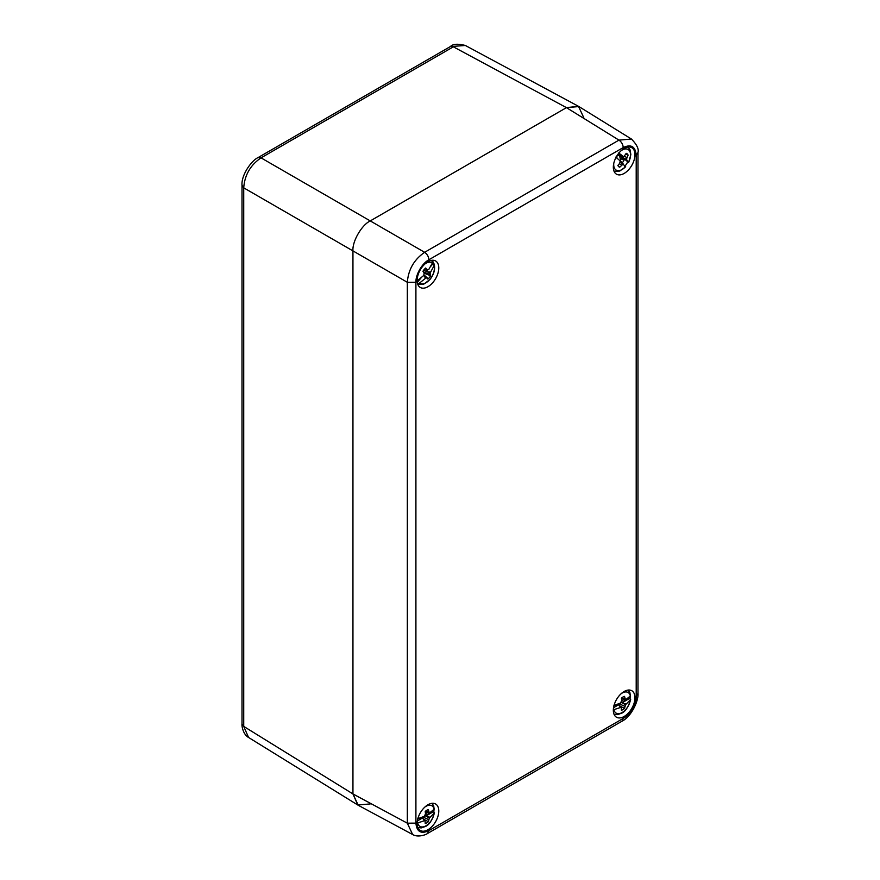 <?xml version="1.0" encoding="UTF-8"?>
<svg xmlns="http://www.w3.org/2000/svg" width="880" height="880" viewBox="0 0 880 880"><rect width="100%" height="100%" fill="white"/><g stroke="black" fill="none" stroke-linecap="round" stroke-linejoin="round"><path stroke-width="1.32" d="M370.249 803.924L357.797 805.013L352.946 793.936L243.727 726.396L248.556 737.462C243.265 734.679 241.615 726.066 242.011 723.965L243.727 726.396L243.727 187.836L242.011 185.284M257.972 157.652L261.041 157.861C250.437 165.066 244.662 175.054 243.727 187.836L352.946 250.888C352.165 241.45 361.68 224.961 370.249 220.913L566.445 107.635L578.468 106.304L583.759 117.634M450.384 46.563C452.87 43.912 457.853 43.56 465.355 45.485L450.362 46.563L258.071 157.586C251.779 160.314 241.109 174.878 242.011 185.405L242.011 723.943M415.91 282.249L407.33 282.293L407.33 823.174L352.946 793.936L352.946 250.888L352.946 793.936L358.226 805.266L412.643 834.526L407.33 823.174L415.91 823.13L415.91 282.249C415.624 274.725 421.993 263.362 428.89 259.765L623.216 147.565C631.037 143.913 635.36 146.41 636.196 155.067L636.196 695.948C636.68 703.56 629.574 715.231 623.216 718.432L428.89 830.632C421.069 834.284 416.735 831.787 415.91 823.13M417.131 280.467A15.301 8.833 120 0 0 420.211 287.408A15.301 8.833 120 0 0 435.611 278.63A15.301 8.833 120 0 0 435.512 260.909A15.301 8.833 120 0 0 423.753 265.133A15.301 8.833 120 0 0 417.131 280.467M613.327 710.226A15.301 8.833 120 0 0 616.407 717.178A15.301 8.833 120 0 0 631.796 708.4A15.301 8.833 120 0 0 631.697 690.679A15.301 8.833 120 0 0 619.949 694.892A15.301 8.833 120 0 0 613.327 710.226M417.131 823.493A15.301 8.833 120 0 0 420.211 830.445A15.301 8.833 120 0 0 435.611 821.667A15.301 8.833 120 0 0 435.512 803.946A15.301 8.833 120 0 0 423.753 808.17A15.301 8.833 120 0 0 417.131 823.493M613.327 167.189A15.301 8.833 120 0 0 616.407 174.141A15.301 8.833 120 0 0 631.796 165.363A15.301 8.833 120 0 0 631.697 147.642A15.301 8.833 120 0 0 619.949 151.855A15.301 8.833 120 0 0 613.327 167.189M623.216 147.565C622.974 144.43 621.555 141.944 618.959 140.118L631.433 139.04L578.897 106.557L566.445 107.635L370.249 220.913C361.68 224.961 352.165 241.45 352.946 250.888L407.33 282.293C408.342 269.555 414.117 259.567 424.633 252.307C427.218 254.144 428.637 256.63 428.89 259.765M413.006 834.702L412.643 834.515C417.703 837.716 425.975 834.834 427.603 833.437L427.537 833.47M637.989 152.471L637.989 152.548C639.034 149.072 636.856 144.573 631.433 139.04L631.84 139.304M424.897 264A11.913 6.875 -60 0 1 432.344 263.043L431.838 260.337A14.047 8.107 -60 0 1 433.532 263.032L434.049 265.738A11.913 6.875 -60 0 1 429.902 279.345A11.913 6.875 -60 0 1 419.529 283.063L417.593 283.778M417.142 280.753L417.824 280.368A11.913 6.875 -60 0 1 417.582 276.672M417.824 280.368L423.775 275.418L424.149 272.987L422.961 271.271A7.711 4.444 -60 0 1 425.7 268.004L426.998 269.588L428.835 269.39L432.344 263.043M434.049 265.738L430.089 273.119L430.617 275.803A7.711 4.444 -60 0 1 427.867 279.081L426.316 277.629L419.529 283.063M426.316 277.629L423.929 275.561L425.469 278.113M417.285 282.414L421.091 277.86M423.654 270.193L430.089 273.119M427.108 271.766L430.529 272.085M426.393 271.535L427.812 269.841M430.661 266.453L433.532 263.032M426.393 271.436L427.24 269.665M424.039 274.934L427.229 277.871M423.918 272.646L423.511 270.402M424.292 273.229L430.617 275.803M424.754 268.873L426.998 269.588M423.61 272.162L430.078 274.472M624.679 166.419L625.625 166.606A11.913 6.875 -60 0 1 615.395 169.51A11.913 6.875 -60 0 1 613.767 163.405M621.093 150.733A11.913 6.875 -60 0 1 629.552 150.898A11.913 6.875 -60 0 1 628.507 162.448L627.561 162.25A14.047 8.107 -60 0 1 625.108 165.902M618.629 152.955L623.81 156.805L626.219 153.34A7.711 4.444 -60 0 1 626.318 153.373A7.711 4.444 -60 0 1 628.089 155.133L626.384 159.269L628.507 162.448L622.71 157.586L619.751 156.475L620.147 158.312L623.007 159.28L622.666 157.707M625.625 166.606L622.963 164.208L619.729 167.2A7.711 4.444 -60 0 1 618.673 166.617A7.711 4.444 -60 0 1 617.87 165.407L619.718 163.306L620.18 160.908L615.747 157.113M626.384 159.269L622.71 157.586M626.505 160.05L623.392 158.004M617.617 158.675L616.484 157.135A7.029 4.059 120 0 1 618.2 154.66L623.062 156.75M620.686 155.639L618.497 153.549M620.279 162.03L622.963 164.208M620.499 162.173L623.623 164.219M620.378 161.711L622.303 162.734A7.029 4.059 120 0 0 624.019 160.259L623.007 159.28M619.212 155.639L617.76 155.177M624.019 160.259L620.147 158.312M620.004 160.589A6.413 3.707 120 0 0 621.005 159.126M621.291 161.755L618.893 159.775M620.048 155.683L619.751 156.475M618.035 165.781L619.729 167.2M624.437 156.244L626.89 157.608M619.421 163.669L621.654 165.165M625.812 154.154L628.089 155.133M433.994 809.446A14.047 8.107 -60 0 1 433.829 811.448L434.159 813.417A11.913 6.875 -60 0 1 425.931 825.814A11.913 6.875 -60 0 1 417.714 822.921L425.062 820.523L422.873 818.477L424.292 820.523M424.897 807.037A11.913 6.875 -60 0 1 434.159 809.259L433.675 805.761L431.816 803.352M417.846 827.541L421.223 827.926L425.392 826.496C429.022 825.066 432.047 820.49 434.489 812.757L429.341 818.048L428.34 821.711A7.711 4.444 -60 0 1 425.227 823.504L425.062 820.523M417.714 818.752L424.292 816.354L425.502 813.923L425.227 811.448A7.711 4.444 -60 0 1 428.34 809.644L429.341 813.109L434.159 809.259M429.341 813.109L425.282 811.866M422.873 818.477L422.378 818.059L417.34 820.963M425.062 815.584L429.341 818.048M426.481 816.398L430.012 817.212M425.744 816.112L433.829 811.448M419.111 818.334A7.029 4.059 120 0 0 419.21 819.049L422.378 818.059M425.777 816.002L428.912 813.439A7.029 4.059 120 0 0 428.978 812.999M422.334 817.982L421.74 817.421M428.912 813.439L427.383 812.515M427.218 814.418L425.425 813.109M422.246 817.905L422.246 817.223M423.566 819.126L428.34 821.711M425.777 810.975L428.725 812.064M422.818 817.003L428.725 819.61M630.19 696.179A14.047 8.107 -60 0 1 630.025 698.17L630.355 700.15A11.913 6.875 -60 0 1 622.127 712.547A11.913 6.875 -60 0 1 613.899 709.643L621.247 707.245L619.058 705.21L620.477 707.256M621.093 693.759A11.913 6.875 -60 0 1 630.355 695.981L629.871 692.494L628.001 690.085M614.042 714.274L617.408 714.648L621.588 713.218C625.207 711.799 628.243 707.223 630.674 699.479L625.526 704.781L624.525 708.444A7.711 4.444 -60 0 1 621.423 710.237L621.247 707.245M613.899 705.485L620.477 703.087L621.698 700.656L621.423 698.17A7.711 4.444 -60 0 1 624.525 696.377L625.526 699.842L630.355 695.981M625.526 699.842L621.478 698.599M619.058 705.21L618.563 704.792L613.536 707.696M621.247 702.306L625.526 704.781M622.666 703.131L626.208 703.945M621.94 702.845L630.025 698.17M615.296 705.067A7.029 4.059 120 0 0 615.395 705.771L618.563 704.792M621.973 702.724L625.108 700.172A7.029 4.059 120 0 0 625.163 699.732M618.53 704.715L617.936 704.154M625.108 700.172L623.579 699.237M623.403 701.151L621.621 699.842M618.442 704.627L618.442 703.956M619.751 705.859L624.525 708.444M621.962 697.708L624.921 698.786M619.003 703.736L624.921 706.343M261.041 157.861L453.354 46.827L566.445 107.635L618.959 140.118L424.633 252.307L261.041 157.861M428.89 830.632L427.614 833.437L621.951 721.237L623.216 718.432M636.196 695.948L637.989 693.451C638.726 700.524 631.433 716.727 621.929 721.248L621.951 721.237M637.989 693.451L637.989 152.559L636.196 155.067M357.797 805.013L248.556 737.462M578.468 106.304L465.344 45.474M417.846 284.504L423.544 284.328L429.869 279.609C433.961 274.428 435.402 269.225 434.181 263.978M628.001 147.048L630.025 149.776L630.861 154.605L628.562 162.613M614.042 171.237L619.74 171.061L625.669 166.782"/></g></svg>
